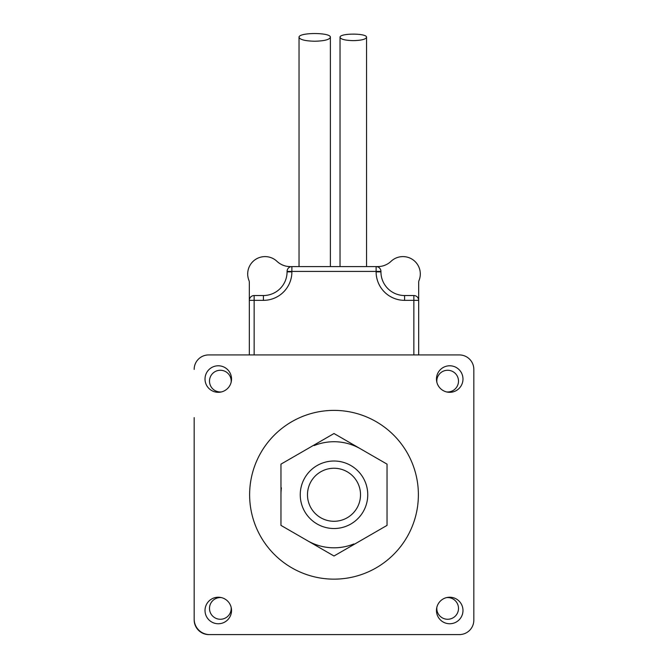 <?xml version="1.0" encoding="UTF-8"?>
<svg xmlns="http://www.w3.org/2000/svg" width="668" height="668" viewBox="0 0 668 668"><rect width="100%" height="100%" fill="white"/><g stroke="black" fill="none" stroke-linecap="round" stroke-linejoin="round"><path stroke-width="1" d="M387.039 464.143L387.039 525.39L334 556.01L280.961 525.39L280.961 464.143L334 433.524L387.039 464.143M360.52 494.771A26.52 26.52 0 0 1 320.74 517.733A26.52 26.52 0 0 1 320.74 471.8A26.52 26.52 0 0 1 360.52 494.771M367.751 494.771A33.751 33.751 0 0 0 317.125 465.538A33.751 33.751 0 0 0 317.125 523.996A33.751 33.751 0 0 0 367.751 494.771M353.856 543.952A53.039 53.039 0 0 1 307.48 540.704M280.961 494.771A53.039 53.039 0 0 1 281.412 487.865M314.144 445.581A53.039 53.039 0 0 1 360.52 448.838M418.385 494.771A84.385 84.385 0 0 1 291.807 567.842A84.385 84.385 0 0 1 291.807 421.692A84.385 84.385 0 0 1 418.385 494.771M462.982 610.494A13.26 13.26 0 0 0 443.093 599.004A13.26 13.26 0 0 0 443.093 621.975A13.26 13.26 0 0 0 462.982 610.494M462.982 379.048A13.26 13.26 0 0 0 443.093 367.559A13.26 13.26 0 0 0 443.093 390.529A13.26 13.26 0 0 0 462.982 379.048M231.537 379.048A13.26 13.26 0 0 0 211.647 367.559A13.26 13.26 0 0 0 211.647 390.529A13.26 13.26 0 0 0 231.537 379.048M231.537 610.494A13.26 13.26 0 0 0 211.647 599.004A13.26 13.26 0 0 0 211.647 621.975A13.26 13.26 0 0 0 231.537 610.494M194.171 369.404A14.462 14.462 0 0 1 208.633 354.933L459.367 354.933A14.462 14.462 0 0 1 473.829 369.404L473.829 620.138A14.462 14.462 0 0 1 459.367 634.6L209.702 634.6A15.531 15.531 0 0 1 194.171 619.069L194.171 417.617M208.633 354.933L256.854 354.933M231.136 382.271A10.847 10.847 0 0 0 219.964 370.272A10.847 10.847 0 0 0 209.527 381.887A10.847 10.847 0 0 0 221.509 391.907M446.491 391.907A10.847 10.847 0 0 0 458.498 381.119A10.847 10.847 0 0 0 447.067 370.281A10.847 10.847 0 0 0 436.864 382.271M473.829 369.404L473.829 417.617M411.146 354.933L459.367 354.933M459.367 634.6L411.146 634.6M473.829 571.917L473.829 620.138M436.864 607.262A10.847 10.847 0 0 0 447.067 619.253A10.847 10.847 0 0 0 458.498 608.414A10.847 10.847 0 0 0 446.491 597.626M221.509 597.626A10.847 10.847 0 0 0 209.527 607.646A10.847 10.847 0 0 0 219.964 619.261A10.847 10.847 0 0 0 231.136 607.262M256.854 634.6L208.917 634.6A14.754 14.754 0 0 1 194.171 619.846L194.171 571.917M314.711 41.232C305.209 40.998 299.99 39.696 299.039 37.316C298.287 32.289 331.144 32.289 330.384 37.316C329.433 39.696 324.214 40.998 314.711 41.232M353.288 40.631C345.247 40.431 340.83 39.328 340.029 37.316C339.386 33.058 367.191 33.058 366.548 37.316C365.747 39.328 361.33 40.431 353.288 40.631M366.548 266.59L366.548 37.316M330.384 266.59L330.384 37.316M418.669 354.933L418.669 282.322A4.818 4.818 0 0 1 419.028 280.502A17.36 17.36 0 0 0 391.039 261.33A19.288 19.288 0 0 1 377.796 266.59L291.883 266.59A4.818 4.818 0 0 0 287.065 271.408L287.065 271.868A23.664 23.664 0 0 1 263.401 295.532L254.149 295.532A4.818 4.818 0 0 0 249.331 300.349L249.331 354.933M380.935 271.868L380.935 271.408A4.818 4.818 0 0 0 376.117 266.59L376.117 271.868L380.935 271.868A23.664 23.664 0 0 0 404.599 295.532L413.851 295.532A4.818 4.818 0 0 1 418.669 300.349L413.851 300.349L413.851 295.532M418.669 282.322L418.669 300.349M290.204 266.59A19.288 19.288 0 0 1 276.961 261.33A17.36 17.36 0 0 0 248.972 280.502A4.818 4.818 0 0 1 249.331 282.322L249.331 300.349L249.331 282.322M254.149 354.933L254.149 300.349L249.331 300.349M254.149 295.532L254.149 300.349L263.401 300.349L263.401 295.532M263.401 300.349A28.482 28.482 0 0 0 291.883 271.868L287.065 271.868M291.883 271.868L291.883 271.408L287.065 271.408M291.883 266.59L291.883 271.408L380.935 271.408M376.117 271.868A28.482 28.482 0 0 0 404.599 300.349L404.599 295.532M404.599 300.349L413.851 300.349L413.851 354.933M340.029 266.59L340.029 37.316M299.039 266.59L299.039 37.316"/></g></svg>
